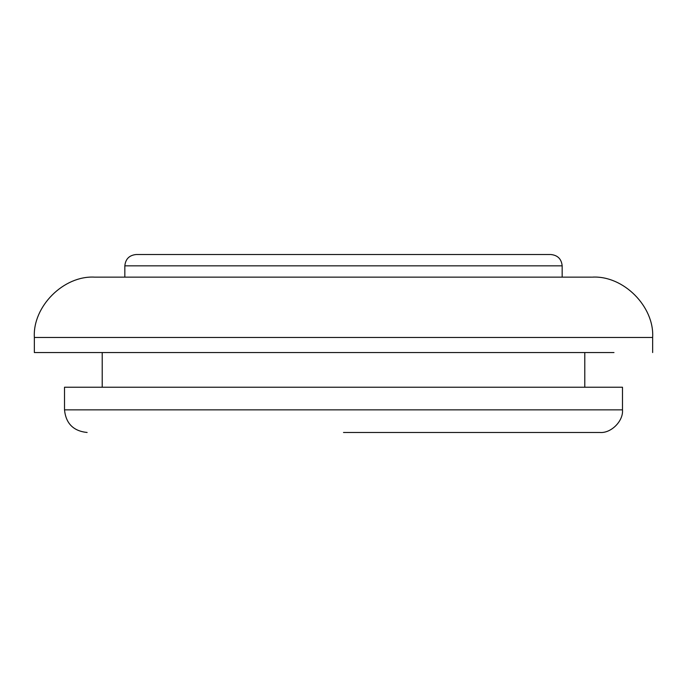 <?xml version="1.0" encoding="UTF-8"?>
<svg xmlns="http://www.w3.org/2000/svg" width="687" height="687" viewBox="0 0 687 687"><rect width="100%" height="100%" fill="white"/><g stroke="black" fill="none" stroke-linecap="round" stroke-linejoin="round"><path stroke-width="1.03" d="M613.989 352.551L34.35 352.551L34.35 337.472C32.529 306.496 63.702 275.324 94.669 277.144L591.722 277.144M343.5 387.236L622.491 387.236L64.509 387.236L64.509 409.856C65.892 423.527 73.432 431.075 87.129 432.475M550.356 254.525L136.146 254.525C129.302 255.22 125.532 258.99 124.836 265.835L561.631 265.835M622.491 387.236L622.491 409.856C623.504 421.011 611.095 433.48 599.871 432.475L343.5 432.475M651.894 337.472L34.35 337.472M134.643 337.472L154.996 337.472M622.491 409.856L64.509 409.856M584.792 352.551L584.792 387.236M102.208 387.236L102.208 352.551M592.331 277.144C623.298 275.324 654.471 306.496 652.65 337.472L652.65 352.551M550.854 254.525C557.698 255.22 561.468 258.99 562.164 265.835L562.164 277.144M124.836 277.144L124.836 265.835"/></g></svg>
